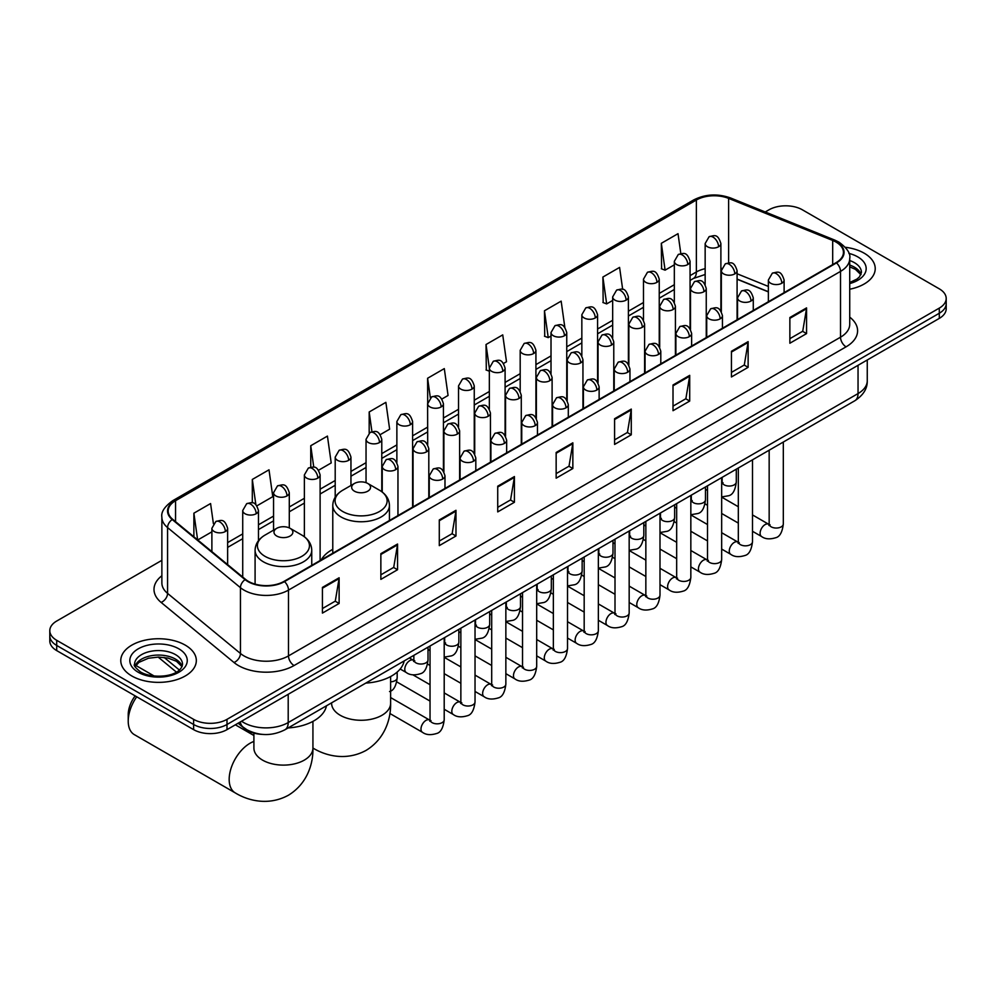 <?xml version="1.0" encoding="UTF-8"?>
<svg xmlns="http://www.w3.org/2000/svg" width="996" height="996" viewBox="0 0 996 996"><rect width="100%" height="100%" fill="white"/><g stroke="black" fill="none" stroke-linecap="round" stroke-linejoin="round"><path stroke-width="1.49" d="M332.776 549.331A41.708 24.078 0 0 0 321.272 559.864M768.364 291.89L737.09 279.241M262.359 734.388A23.605 13.633 180 0 1 244.667 728.611L238.119 723.208M161.875 560.325L56.71 621.043A23.605 13.633 0 0 0 49.8 630.68L49.8 640.963A23.605 13.633 0 0 0 56.71 650.6L193.61 729.632A23.605 13.633 0 0 0 227.001 729.632L939.29 318.396A23.605 13.633 0 0 0 946.2 308.76L946.2 303.618A23.605 13.633 0 0 1 939.29 313.254A23.605 13.633 0 0 0 946.2 303.618L946.2 298.476A23.605 13.633 0 0 0 939.29 288.84L802.39 209.807A23.605 13.633 0 0 0 768.999 209.807L765.239 211.986M49.8 630.68A23.605 13.633 0 0 0 56.71 640.316L193.61 719.349A23.605 13.633 0 0 0 227.001 719.349L227.001 724.49L939.29 313.254L227.001 724.49A23.605 13.633 0 0 1 193.61 724.49A23.605 13.633 0 0 0 227.001 724.49L227.001 729.632M56.71 640.316L56.71 645.458L193.61 724.49L56.71 645.458A23.605 13.633 0 0 1 49.8 635.822A23.605 13.633 0 0 0 56.71 645.458L56.71 650.6M864.167 253.183A37.773 21.812 0 0 0 845.293 247.269A37.773 21.812 0 0 1 864.167 253.183A37.773 21.812 0 0 1 875.223 268.596A37.773 21.812 0 0 0 864.167 253.183M185.256 645.134A37.773 21.812 0 0 0 144.096 640.403A37.773 21.812 0 0 0 120.777 660.56A37.773 21.812 0 0 0 131.833 675.985A37.773 21.812 0 0 0 173.005 680.704A37.773 21.812 0 0 0 196.324 660.56A37.773 21.812 0 0 0 185.256 645.134A37.773 21.812 0 0 0 144.096 640.403A37.773 21.812 0 0 0 120.777 660.56A37.773 21.812 0 0 0 131.833 675.985A37.773 21.812 0 0 0 173.005 680.704A37.773 21.812 0 0 0 196.324 660.56A37.773 21.812 0 0 0 185.256 645.134M836.055 242.09A25.186 14.542 180 0 1 843.438 252.374A25.186 14.542 180 0 1 836.055 262.658L284.034 581.365A25.186 14.542 180 0 1 245.601 579.423L172.719 519.327A25.186 14.542 180 0 1 168.162 510.985A25.186 14.542 180 0 1 175.545 500.714L696.366 200.022A25.186 14.542 180 0 1 728.611 198.391L832.693 240.459A25.186 14.542 180 0 1 836.055 242.09M836.503 241.829A25.809 14.903 0 0 0 833.054 240.161L728.972 198.092A25.809 14.903 0 0 0 695.918 199.76L175.097 500.453A25.809 14.903 0 0 0 172.208 519.539L245.078 579.635A25.809 14.903 0 0 0 284.483 581.614L836.503 262.907A25.809 14.903 0 0 0 836.503 241.829M322.43 587.403L322.43 613.1L339.126 603.464L339.126 577.767L322.43 587.403M322.43 608.544L335.291 601.123L339.063 578.614A6.3 3.635 -120 0 0 339.126 577.767M335.179 601.186L339.126 603.464M380.858 553.664L380.858 579.373L397.553 569.737L397.553 544.028L380.858 553.664M380.858 574.817L393.719 567.384L397.491 544.887A6.3 3.635 -120 0 0 397.553 544.028M393.607 567.459L397.553 569.737M439.286 519.937L439.286 545.634L455.981 535.997L455.981 510.301L439.286 519.937M439.286 541.077L452.147 533.657L455.919 511.147A6.3 3.635 -120 0 0 455.981 510.301M452.035 533.719L455.981 535.997M497.726 486.197L497.726 511.907L514.422 502.27L514.422 476.561L497.726 486.197M497.726 507.338L510.575 499.917L514.347 477.42A6.3 3.635 -120 0 0 514.422 476.561M510.462 499.98L514.422 502.27M789.865 317.525L789.865 343.234L806.561 333.598L806.561 307.889L789.865 317.525M789.865 338.677L802.726 331.245L806.499 308.748A6.3 3.635 -120 0 0 806.561 307.889M802.614 331.319L806.561 333.598M731.438 351.264L731.438 376.961L748.133 367.325L748.133 341.628L731.438 351.264M731.438 372.404L744.298 364.984L748.071 342.475A6.3 3.635 -120 0 0 748.133 341.628M744.186 365.046L748.133 367.325M673.01 384.991L673.01 410.701L689.705 401.064L689.705 375.355L673.01 384.991M673.01 406.144L685.87 398.711L689.643 376.214A6.3 3.635 -120 0 0 689.705 375.355M685.758 398.786L689.705 401.064M614.582 418.731L614.582 444.44L631.277 434.791L631.277 409.095L614.582 418.731M614.582 439.871L627.443 432.451L631.203 409.941A6.3 3.635 -120 0 0 631.277 409.095M627.331 432.513L631.277 434.791M556.154 452.47L556.154 478.167L572.849 468.531L572.849 442.822L556.154 452.47M556.154 473.61L569.015 466.19L572.775 443.681A6.3 3.635 -120 0 0 572.849 442.822M568.903 466.253L572.849 468.531M849.725 289.226A37.773 21.812 0 0 0 875.223 268.596A37.773 21.812 0 0 1 849.725 289.226M227.001 719.349L939.29 308.113A23.605 13.633 0 0 0 946.2 298.476M318.571 470.237L331.207 462.941L327.435 436.086L310.752 445.722L310.752 467.199M256.906 505.831L272.78 496.668L269.007 469.813L252.312 479.45L252.312 502.843M213.405 523.684L210.579 503.553L193.884 513.189L193.884 536.782M503.54 363.44L506.503 361.735L502.731 334.88L486.036 344.516L486.309 370.064M564.844 327.398L561.159 301.141L544.463 310.777L544.737 336.324M622.674 289.363L619.587 267.414L602.891 277.05L603.165 302.597M680.816 253.594L678.015 233.674L661.332 243.31L661.593 268.858M380.223 434.642L389.635 429.201L385.875 402.347L369.18 411.983L369.18 433.036M441.888 399.035L448.063 395.462L444.303 368.607L427.608 378.256L427.695 403.903M427.695 444.652L427.608 403.691M427.608 378.256L430.359 397.827M489.347 371.197L486.036 369.964M486.036 344.516L489.347 368.147A7.868 4.544 0 0 0 491.651 371.346A7.868 4.544 0 0 0 502.781 371.346A7.868 4.544 0 0 0 505.097 368.134C501.897 358.037 498.797 360.042 493.281 361.311A7.868 4.544 60 0 1 497.216 361.71A7.868 4.544 -120 0 1 502.781 371.346M544.463 310.777L548.236 337.632L551.012 336.038M548.236 337.632L544.463 336.225M602.891 277.05L606.664 303.905L612.665 300.443M606.664 303.905L602.891 302.498M661.332 243.31L665.091 270.165L674.329 264.836M665.091 270.165L661.332 268.758M369.18 411.983L371.944 431.704M310.752 445.722L313.765 467.199M252.312 479.45L255.86 504.673M197.768 539.981L211.887 531.827M193.884 513.189L197.631 539.869M354.427 491.177A9.45 5.453 0 0 0 367.785 491.177A9.45 5.453 0 0 0 367.785 483.471L379.513 490.244A26.021 15.027 0 0 1 379.513 511.483A26.021 15.027 0 0 1 342.699 511.483A26.021 15.027 0 0 1 342.699 490.244C336.299 494.041 332.988 499.096 332.776 505.408A28.336 16.359 0 0 0 341.068 516.974A28.336 16.359 0 0 0 371.944 520.522A28.336 16.359 0 0 0 389.436 505.408C389.224 499.096 385.925 494.041 379.513 490.244L367.785 483.471A9.45 5.453 0 0 0 354.427 483.471A9.45 5.453 0 0 0 354.427 491.177M365.806 683.094A43.289 24.987 0 0 0 404.139 660.958M136.726 696.789A29.507 17.044 120 0 0 128.223 721.116L128.223 714.692A21.638 12.5 -60 0 1 135.157 695.893M128.223 721.116A29.507 17.044 120 0 0 134.336 734.637L235.28 792.916A29.507 17.044 -60 0 1 230.761 769.261A29.507 17.044 -60 0 1 250.033 743.253A29.507 17.044 -60 0 1 253.905 741.435M276.751 536.035A9.45 5.453 0 0 0 290.097 536.035A9.45 5.453 0 0 0 290.097 528.316L301.825 535.089A26.021 15.027 0 0 1 301.825 556.341A26.021 15.027 0 0 1 265.023 556.341A26.021 15.027 0 0 1 265.023 535.089C258.611 538.898 255.3 543.953 255.088 550.253A28.336 16.359 0 0 0 263.392 561.819A28.336 16.359 0 0 0 294.268 565.367A28.336 16.359 0 0 0 311.748 550.253C311.549 543.953 308.237 538.898 301.825 535.089L290.097 528.316A9.45 5.453 0 0 0 276.751 528.316A9.45 5.453 0 0 0 276.751 536.035M288.118 727.939A43.289 24.987 0 0 0 326.451 705.815M241.58 721.216A31.474 18.177 0 0 0 243.696 722.561A31.474 18.177 0 0 0 288.205 722.561L858.042 393.582A31.474 18.177 0 0 0 867.255 380.721C867.491 388.54 863.333 395.225 854.78 400.778L284.943 729.769A15.737 9.088 60 0 0 288.205 722.561L288.205 694.287M858.042 365.308L858.042 393.582A15.737 9.088 60 0 1 854.78 400.778M240.297 721.951A15.737 10.533 129.5 0 0 243.049 727.068L238.268 723.133M939.29 318.396L939.29 308.113M193.61 729.632L193.61 719.349M164.079 657.397L179.367 670.009M849.725 317.139A39.354 22.721 180 0 1 846.077 346.832L294.057 665.54A7.868 4.544 60 0 1 288.491 655.903L840.512 337.196A31.474 18.177 0 0 0 849.725 324.335L849.725 258.537A31.474 18.177 180 0 1 840.512 271.398A7.868 4.544 -120 0 0 836.503 262.907M294.057 665.54A39.354 22.721 180 0 1 238.405 665.54A39.354 22.721 180 0 1 233.998 662.502L161.115 602.418A39.354 22.721 180 0 1 161.875 575.75M243.97 655.903A31.474 18.177 0 0 0 288.491 655.903L288.491 590.105A31.474 18.177 180 0 1 240.447 587.677L167.565 527.581A31.474 18.177 180 0 1 161.875 517.161L161.875 582.959A31.474 18.177 0 0 0 167.565 593.379L240.447 653.476A31.474 18.177 0 0 0 243.97 655.903M849.725 258.537C850.783 253.619 847.16 248.141 838.881 242.09L834.748 240.086A7.868 3.685 112 0 0 833.054 240.161M834.748 240.086L730.666 198.005C717.63 193.386 705.255 194.058 693.54 200.009A7.868 4.544 60 0 1 695.918 199.76M175.097 500.453A7.868 4.544 -120 0 0 172.719 500.702C164.552 506.578 160.929 512.056 161.875 517.161M172.208 519.539A7.868 5.266 129.5 0 0 167.565 527.581L167.565 593.379A7.868 5.266 -50.5 0 1 161.115 602.418M730.666 198.005A7.868 3.685 112 0 0 728.972 198.092M245.078 579.635A7.868 5.266 129.5 0 0 240.447 587.677L240.447 653.476A7.868 5.266 -50.5 0 1 233.998 662.502M284.483 581.614A7.868 4.544 60 0 1 288.491 590.105L840.512 271.398L840.512 337.196A7.868 4.544 60 0 0 846.077 346.832M175.545 500.714L175.545 521.655M832.693 240.459L832.693 264.6M728.611 198.391L728.611 262.844M768.364 286.425L737.09 273.776M721.689 268.385A25.186 14.542 0 0 0 720.892 268.248M705.156 268.683A25.186 14.542 0 0 0 696.366 271.983L690.066 275.618M696.366 200.022L696.366 271.983A14.168 8.18 60 0 1 693.428 278.469L690.066 280.411M674.329 284.707L659.24 293.422M643.491 302.51L628.401 311.213M612.665 320.301L597.575 329.016M581.838 338.105L566.749 346.82M551.012 355.908L535.923 364.611M520.186 373.699L505.097 382.414M489.347 391.503L474.258 400.218M458.521 409.294L443.432 418.009M427.695 427.097L412.605 435.812M396.869 444.901L381.779 453.603M366.042 462.692L350.953 471.407M335.204 480.495L320.114 489.21M304.378 498.299L289.288 507.001M273.551 516.09L258.462 524.805M242.725 533.893L227.636 542.608M556.154 453.28L572.775 443.681M614.582 419.54L631.203 409.941M673.01 385.813L689.643 376.214M731.438 352.074L748.071 342.475M789.865 318.346L806.499 308.748M497.726 487.019L514.347 477.42M439.286 520.746L455.919 511.147M380.858 554.486L397.491 544.887M322.43 588.213L339.063 578.614M861.042 274.435A23.991 13.844 0 0 0 854.406 267.165A23.991 13.844 0 0 0 849.725 265.061M849.725 282.515L856.983 279.067L859.473 276.876L861.44 272.456A23.991 13.844 0 0 0 854.406 262.658A23.991 13.844 0 0 0 849.725 260.554M849.725 283.586A28.71 16.571 0 0 0 857.755 256.881A28.71 16.571 0 0 0 848.878 253.395M390.619 676.521L390.619 703.226A29.507 17.044 180 0 1 381.978 715.277A29.507 17.044 180 0 1 340.234 715.277A29.507 17.044 180 0 1 331.593 703.226L331.668 704.384M390.619 703.226C391.017 718.041 385.514 738.509 366.08 750.399C346.073 761.28 325.605 755.815 312.968 748.058A29.507 17.044 -60 0 1 312.931 748.046A29.507 17.044 180 0 1 304.29 760.122A29.507 17.044 180 0 1 262.558 760.122A29.507 17.044 180 0 1 253.905 748.071L253.98 749.229M182.131 666.399A23.991 13.844 0 0 0 175.508 659.115A23.991 13.844 0 0 0 151.429 655.692A23.991 13.844 0 0 0 134.958 666.399M175.508 654.621A23.991 13.844 0 0 0 149.375 651.621A23.991 13.844 0 0 0 134.56 664.419C133.302 665.154 135.319 667.693 140.61 672.039C152.936 679.26 180.363 677.243 182.542 664.419A23.991 13.844 0 0 0 175.508 654.621M138.245 672.275A28.71 16.571 0 0 0 178.844 672.275A28.71 16.571 0 0 0 178.844 648.832A28.71 16.571 0 0 0 138.245 648.832A28.71 16.571 0 0 0 138.245 672.275M781.798 283.25A7.868 4.544 0 0 0 784.113 280.038C780.914 269.941 777.814 271.945 772.298 273.215A7.868 4.544 60 0 1 776.233 273.614A7.868 4.544 -120 0 1 781.798 283.25A7.868 4.544 0 0 1 770.667 283.25A7.868 4.544 0 0 1 768.364 280.038L772.298 273.215M752.49 531.279L761.567 536.508A7.084 4.084 -60 0 1 760.483 530.843A7.084 4.084 -60 0 1 765.102 524.593A7.084 4.084 -60 0 1 765.426 524.431A7.084 4.084 -60 0 1 768.651 524.245L752.49 514.92M769.559 524.954L768.924 525.477L769.161 523.958A7.084 4.084 -0 0 0 771.228 526.847A7.084 4.084 -0 0 0 780.926 527.021A7.084 4.084 -0 0 0 783.317 523.958C782.346 532.175 779.806 536.769 775.685 537.74C769.759 539.533 765.053 539.122 761.567 536.508M750.972 301.041A7.868 4.544 0 0 0 753.275 297.829C750.088 287.744 746.975 289.749 741.472 291.019A7.868 4.544 60 0 1 745.406 291.405A7.868 4.544 -120 0 1 750.972 301.041A7.868 4.544 0 0 1 739.841 301.041A7.868 4.544 0 0 1 737.538 297.829L741.472 291.019M721.664 549.07L730.74 554.311A7.084 4.084 -60 0 1 729.657 548.634A7.084 4.084 -60 0 1 734.276 542.397A7.084 4.084 -60 0 1 734.6 542.222A7.084 4.084 -60 0 1 737.824 542.048L721.664 532.711M738.733 542.758L738.098 543.281L738.322 541.749A7.084 4.084 -0 0 0 740.402 544.638A7.084 4.084 -0 0 0 750.088 544.824A7.084 4.084 -0 0 0 752.49 541.749C751.519 549.979 748.98 554.573 744.846 555.531C738.932 557.337 734.226 556.926 730.74 554.311M720.145 318.845A7.868 4.544 0 0 0 722.449 315.632C719.261 305.535 716.149 307.552 710.646 308.822A7.868 4.544 60 0 1 714.58 309.208A7.868 4.544 -120 0 1 720.145 318.845A7.868 4.544 0 0 1 709.015 318.845A7.868 4.544 0 0 1 706.712 315.632L710.646 308.822M690.838 566.873L699.914 572.115A7.084 4.084 -60 0 1 698.818 566.438A7.084 4.084 -60 0 1 703.45 560.188A7.084 4.084 -60 0 1 703.761 560.026A7.084 4.084 -60 0 1 706.998 559.839L690.838 550.514M707.907 560.561L707.272 561.084L707.496 559.553A7.084 4.084 -0 0 0 709.575 562.441A7.084 4.084 -0 0 0 719.261 562.615A7.084 4.084 -0 0 0 721.664 559.553C720.693 567.77 718.141 572.364 714.02 573.335C708.106 575.128 703.4 574.729 699.914 572.115M689.319 336.648A7.868 4.544 0 0 0 691.622 333.436C688.423 323.339 685.323 325.343 679.82 326.613A7.868 4.544 60 0 1 683.754 327.012A7.868 4.544 -120 0 1 689.319 336.648A7.868 4.544 0 0 1 678.189 336.648A7.868 4.544 0 0 1 675.886 333.436L679.82 326.613M659.999 584.664L669.075 589.906A7.084 4.084 -60 0 1 667.992 584.229A7.084 4.084 -60 0 1 672.624 577.991A7.084 4.084 -60 0 1 672.935 577.817A7.084 4.084 -60 0 1 676.16 577.643L659.999 568.318M677.081 578.352L676.446 578.875L676.67 577.344A7.084 4.084 -0 0 0 678.749 580.245A7.084 4.084 -0 0 0 688.435 580.419A7.084 4.084 -0 0 0 690.838 577.344C689.867 585.573 687.315 590.167 683.194 591.126C677.28 592.931 672.574 592.52 669.075 589.906M658.493 354.439A7.868 4.544 0 0 0 660.796 351.227C657.597 341.13 654.497 343.147 648.994 344.417A7.868 4.544 60 0 1 652.928 344.803A7.868 4.544 -120 0 1 658.493 354.439A7.868 4.544 0 0 1 647.363 354.439A7.868 4.544 0 0 1 645.047 351.227L648.994 344.417M629.173 602.468L638.249 607.709A7.084 4.084 -60 0 1 637.166 602.032A7.084 4.084 -60 0 1 641.798 595.795A7.084 4.084 -60 0 1 642.109 595.62A7.084 4.084 -60 0 1 645.333 595.446L629.173 586.109M646.242 596.156L645.607 596.679L645.844 595.147A7.084 4.084 -0 0 0 647.91 598.036A7.084 4.084 -0 0 0 657.609 598.21A7.084 4.084 -0 0 0 659.999 595.147C659.041 603.377 656.489 607.971 652.368 608.93C646.441 610.735 641.735 610.324 638.249 607.709M627.654 372.243A7.868 4.544 0 0 0 629.958 369.03C626.77 358.934 623.67 360.95 618.155 362.208A7.868 4.544 60 0 1 622.089 362.606A7.868 4.544 -120 0 1 627.654 372.243A7.868 4.544 0 0 1 616.524 372.243A7.868 4.544 0 0 1 614.221 369.03L618.155 362.208M598.347 620.271L607.423 625.513A7.084 4.084 -60 0 1 606.34 619.836A7.084 4.084 -60 0 1 610.959 613.586A7.084 4.084 -60 0 1 611.283 613.424A7.084 4.084 -60 0 1 614.507 613.237L598.347 603.912M615.416 613.947L614.781 614.482L615.005 612.951A7.084 4.084 -0 0 0 617.084 615.839A7.084 4.084 -0 0 0 626.783 616.014A7.084 4.084 -0 0 0 629.173 612.951C628.202 621.168 625.662 625.762 621.541 626.733C615.615 628.526 610.909 628.127 607.423 625.513M596.828 390.046A7.868 4.544 0 0 0 599.131 386.834C595.944 376.737 592.832 378.741 587.329 380.011A7.868 4.544 60 0 1 591.263 380.397A7.868 4.544 -120 0 1 596.828 390.046A7.868 4.544 0 0 1 585.698 390.046A7.868 4.544 0 0 1 583.395 386.834L587.329 380.011M567.521 638.062L576.597 643.304A7.084 4.084 -60 0 1 575.514 637.627A7.084 4.084 -60 0 1 580.133 631.389A7.084 4.084 -60 0 1 580.456 631.215A7.084 4.084 -60 0 1 583.681 631.041L567.521 621.703M584.59 631.75L583.955 632.273L584.179 630.742A7.084 4.084 -0 0 0 586.258 633.643A7.084 4.084 -0 0 0 595.944 633.817A7.084 4.084 -0 0 0 598.347 630.742C597.376 638.971 594.836 643.565 590.703 644.524C584.789 646.329 580.083 645.918 576.597 643.304M566.002 407.837A7.868 4.544 0 0 0 568.305 404.625C565.118 394.528 562.005 396.545 556.503 397.815A7.868 4.544 60 0 1 560.437 398.201A7.868 4.544 -120 0 1 566.002 407.837A7.868 4.544 0 0 1 554.872 407.837A7.868 4.544 0 0 1 552.568 404.625L556.503 397.815M536.695 655.866L545.771 661.107A7.084 4.084 -60 0 1 544.675 655.43A7.084 4.084 -60 0 1 549.306 649.193A7.084 4.084 -60 0 1 549.618 649.019A7.084 4.084 -60 0 1 552.842 648.832L536.695 639.507M553.764 649.554L553.129 650.077L553.353 648.545A7.084 4.084 -0 0 0 555.432 651.434A7.084 4.084 -0 0 0 565.118 651.608A7.084 4.084 -0 0 0 567.521 648.545C566.55 656.775 563.997 661.369 559.877 662.328C553.963 664.133 549.257 663.722 545.771 661.107M535.176 425.641A7.868 4.544 0 0 0 537.479 422.429C534.279 412.332 531.179 414.336 525.676 415.606A7.868 4.544 60 0 1 529.611 416.004A7.868 4.544 -120 0 1 535.176 425.641A7.868 4.544 0 0 1 524.045 425.641A7.868 4.544 0 0 1 521.742 422.429L525.676 415.606M505.856 673.67L514.932 678.899A7.084 4.084 -60 0 1 513.849 673.234A7.084 4.084 -60 0 1 518.48 666.984A7.084 4.084 -60 0 1 518.792 666.822A7.084 4.084 -60 0 1 522.016 666.635L505.856 657.31M522.925 667.345L522.302 667.868L522.527 666.349A7.084 4.084 -0 0 0 524.606 669.237A7.084 4.084 -0 0 0 534.292 669.412A7.084 4.084 -0 0 0 536.695 666.349C535.724 674.566 533.171 679.16 529.05 680.131C523.137 681.924 518.43 681.513 514.932 678.899M504.35 443.432A7.868 4.544 0 0 0 506.653 440.22C503.453 430.135 500.353 432.14 494.85 433.409A7.868 4.544 60 0 1 498.784 433.795A7.868 4.544 -120 0 1 504.35 443.432A7.868 4.544 0 0 1 493.219 443.432A7.868 4.544 0 0 1 490.904 440.22L494.85 433.409M475.03 691.461L484.106 696.702A7.084 4.084 -60 0 1 483.023 691.025A7.084 4.084 -60 0 1 487.654 684.787A7.084 4.084 -60 0 1 487.965 684.613A7.084 4.084 -60 0 1 491.19 684.439L475.03 675.101M492.099 685.148L491.464 685.671L491.7 684.14A7.084 4.084 -0 0 0 493.767 687.028A7.084 4.084 -0 0 0 503.466 687.215A7.084 4.084 -0 0 0 505.856 684.14C504.885 692.369 502.345 696.963 498.224 697.922C492.298 699.727 487.592 699.317 484.106 696.702M473.511 461.235A7.868 4.544 0 0 0 475.814 458.023C472.627 447.926 469.527 449.943 464.012 451.213A7.868 4.544 60 0 1 467.946 451.599A7.868 4.544 -120 0 1 473.511 461.235A7.868 4.544 0 0 1 462.381 461.235A7.868 4.544 0 0 1 460.077 458.023L464.012 451.213M444.204 709.264L453.28 714.505A7.084 4.084 -60 0 1 452.196 708.828A7.084 4.084 -60 0 1 456.815 702.578A7.084 4.084 -60 0 1 457.139 702.417A7.084 4.084 -60 0 1 460.364 702.23L444.204 692.905M461.273 702.952L460.638 703.475L460.862 701.943A7.084 4.084 -0 0 0 462.941 704.832A7.084 4.084 -0 0 0 472.639 705.006A7.084 4.084 -0 0 0 475.03 701.943C474.059 710.16 471.519 714.755 467.398 715.726C461.472 717.518 456.766 717.12 453.28 714.505M442.685 479.039A7.868 4.544 0 0 0 444.988 475.827C441.801 465.73 438.688 467.734 433.185 469.004A7.868 4.544 60 0 1 437.12 469.402A7.868 4.544 -120 0 1 442.685 479.039A7.868 4.544 0 0 1 431.554 479.039A7.868 4.544 0 0 1 429.251 475.827L433.185 469.004M389.872 713.485L422.453 732.297A7.084 4.084 -60 0 1 421.37 726.619A7.084 4.084 -60 0 1 425.989 720.382A7.084 4.084 -60 0 1 426.3 720.208A7.084 4.084 -60 0 1 429.537 720.033L390.619 697.561M430.446 720.743L429.811 721.266L430.035 719.735A7.084 4.084 -0 0 0 432.115 722.635A7.084 4.084 -0 0 0 441.801 722.81A7.084 4.084 -0 0 0 444.204 719.735C443.232 727.964 440.68 732.558 436.559 733.517C430.646 735.322 425.939 734.911 422.453 732.297M734.774 273.9A7.868 4.544 0 0 0 737.09 270.688C733.89 260.591 730.79 262.608 725.275 263.865A7.868 4.544 60 0 1 729.221 264.264A7.868 4.544 -120 0 1 734.774 273.9A7.868 4.544 0 0 1 723.656 273.9A7.868 4.544 0 0 1 721.341 270.688L725.275 263.865M722.536 482.973L721.901 483.496L722.137 481.964A7.084 4.084 -0 0 0 724.204 484.853A7.084 4.084 -0 0 0 733.903 485.027A7.084 4.084 -0 0 0 736.293 481.964C735.322 490.181 732.782 494.775 728.661 495.747L721.664 496.917M703.948 291.704A7.868 4.544 0 0 0 706.251 288.479C703.064 278.394 699.964 280.399 694.449 281.669A7.868 4.544 60 0 1 698.383 282.055A7.868 4.544 -120 0 1 703.948 291.704A7.868 4.544 0 0 1 692.818 291.704A7.868 4.544 0 0 1 690.514 288.479L694.449 281.669M691.71 500.764L691.075 501.287L691.299 499.755A7.084 4.084 -0 0 0 693.378 502.656A7.084 4.084 -0 0 0 703.076 502.831A7.084 4.084 -0 0 0 705.467 499.755C704.496 507.985 701.956 512.579 697.823 513.538L690.838 514.72M673.122 309.495A7.868 4.544 0 0 0 675.425 306.282C672.238 296.186 669.125 298.202 663.622 299.472A7.868 4.544 60 0 1 667.557 299.858A7.868 4.544 -120 0 1 673.122 309.495A7.868 4.544 0 0 1 661.991 309.495A7.868 4.544 0 0 1 659.688 306.282L663.622 299.472M660.883 518.567L660.248 519.09L660.473 517.559A7.084 4.084 -0 0 0 662.552 520.447A7.084 4.084 -0 0 0 672.238 520.622A7.084 4.084 -0 0 0 674.641 517.559C673.67 525.788 671.117 530.382 666.996 531.341L659.999 532.511M642.296 327.298A7.868 4.544 0 0 0 644.599 324.086C641.412 313.989 638.299 315.993 632.796 317.263A7.868 4.544 60 0 1 636.73 317.662A7.868 4.544 -120 0 1 642.296 327.298A7.868 4.544 0 0 1 631.165 327.298A7.868 4.544 0 0 1 628.862 324.086L632.796 317.263M630.057 536.358L629.422 536.894L629.646 535.362A7.084 4.084 -0 0 0 631.725 538.251A7.084 4.084 -0 0 0 641.412 538.425A7.084 4.084 -0 0 0 643.814 535.362C642.843 543.579 640.291 548.174 636.17 549.145L629.173 550.315M611.469 345.089A7.868 4.544 0 0 0 613.773 341.877C610.573 331.793 607.473 333.797 601.97 335.067A7.868 4.544 60 0 1 605.904 335.453A7.868 4.544 -120 0 1 611.469 345.089A7.868 4.544 0 0 1 600.339 345.089A7.868 4.544 0 0 1 598.036 341.877L601.97 335.067M599.219 554.162L598.596 554.685L598.82 553.154A7.084 4.084 -0 0 0 600.887 556.054A7.084 4.084 -0 0 0 610.585 556.229A7.084 4.084 -0 0 0 612.988 553.154C612.017 561.383 609.465 565.977 605.344 566.936L598.347 568.118M580.631 362.893A7.868 4.544 0 0 0 582.946 359.68C579.747 349.584 576.647 351.6 571.131 352.87A7.868 4.544 60 0 1 575.078 353.256A7.868 4.544 -120 0 1 580.631 362.893A7.868 4.544 0 0 1 569.513 362.893A7.868 4.544 0 0 1 567.197 359.68L571.131 352.87M568.392 571.965L567.757 572.488L567.994 570.957A7.084 4.084 -0 0 0 570.061 573.845A7.084 4.084 -0 0 0 579.759 574.02A7.084 4.084 -0 0 0 582.15 570.957C581.178 579.186 578.639 583.781 574.518 584.739L567.521 585.909M549.804 380.696A7.868 4.544 0 0 0 552.108 377.484C548.921 367.387 545.82 369.392 540.305 370.661A7.868 4.544 60 0 1 544.239 371.047A7.868 4.544 -120 0 1 549.804 380.696A7.868 4.544 0 0 1 538.674 380.696A7.868 4.544 0 0 1 536.371 377.484L540.305 370.661M537.566 589.757L536.931 590.279L537.155 588.76A7.084 4.084 -0 0 0 539.234 591.649A7.084 4.084 -0 0 0 548.933 591.823A7.084 4.084 -0 0 0 551.323 588.76C550.352 596.978 547.812 601.572 543.679 602.543L536.695 603.713M518.978 398.487A7.868 4.544 0 0 0 521.282 395.275C518.094 385.178 514.982 387.195 509.479 388.465A7.868 4.544 60 0 1 513.413 388.851A7.868 4.544 -120 0 1 518.978 398.487A7.868 4.544 0 0 1 507.848 398.487A7.868 4.544 0 0 1 505.545 395.275L509.479 388.465M506.74 607.56L506.105 608.083L506.329 606.552A7.084 4.084 -0 0 0 508.408 609.44A7.084 4.084 -0 0 0 518.094 609.627A7.084 4.084 -0 0 0 520.497 606.552C519.526 614.781 516.974 619.375 512.853 620.334L505.856 621.504M488.152 416.291A7.868 4.544 0 0 0 490.455 413.079C487.256 402.982 484.156 404.999 478.653 406.256A7.868 4.544 60 0 1 482.587 406.654A7.868 4.544 -120 0 1 488.152 416.291A7.868 4.544 0 0 1 477.022 416.291A7.868 4.544 0 0 1 474.719 413.079L478.653 406.256M475.914 625.364L475.279 625.886L475.503 624.355A7.084 4.084 -0 0 0 477.582 627.243A7.084 4.084 -0 0 0 487.268 627.418A7.084 4.084 -0 0 0 489.671 624.355C488.7 632.572 486.148 637.166 482.027 638.137L475.03 639.308M457.326 434.094A7.868 4.544 0 0 0 459.629 430.87C456.429 420.785 453.329 422.79 447.827 424.059A7.868 4.544 60 0 1 451.761 424.445A7.868 4.544 -120 0 1 457.326 434.094A7.868 4.544 0 0 1 446.196 434.094A7.868 4.544 0 0 1 443.892 430.87L447.827 424.059M445.075 643.155L444.453 643.677L444.677 642.146A7.084 4.084 -0 0 0 446.743 645.047A7.084 4.084 -0 0 0 456.442 645.221A7.084 4.084 -0 0 0 458.845 642.146C457.874 650.376 455.321 654.97 451.2 655.928L444.204 657.111M426.487 451.885A7.868 4.544 0 0 0 428.803 448.673C425.603 438.576 422.503 440.593 416.988 441.863A7.868 4.544 60 0 1 420.922 442.249A7.868 4.544 -120 0 1 426.487 451.885A7.868 4.544 0 0 1 415.369 451.885A7.868 4.544 0 0 1 413.054 448.673L416.988 441.863M414.249 660.958L413.614 661.481L413.85 659.95A7.084 4.084 -0 0 0 415.917 662.838A7.084 4.084 -0 0 0 425.616 663.012A7.084 4.084 -0 0 0 428.006 659.95C427.035 668.179 424.495 672.773 420.374 673.732C414.448 675.537 409.742 675.126 406.256 672.512A7.084 4.084 -60 0 1 404.787 669.262A7.084 4.084 -60 0 1 410.115 660.423A7.084 4.084 -60 0 1 413.34 660.236L409.356 657.945M395.661 469.689A7.868 4.544 0 0 0 397.964 466.477C394.777 456.38 391.677 458.384 386.162 459.654A7.868 4.544 60 0 1 390.096 460.052A7.868 4.544 -120 0 1 395.661 469.689A7.868 4.544 0 0 1 384.531 469.689A7.868 4.544 0 0 1 382.227 466.477L386.162 459.654M390.619 681.824A7.084 4.084 -0 0 0 394.79 680.816A7.084 4.084 -0 0 0 397.18 677.753C396.209 685.97 393.669 690.564 389.536 691.535M718.589 246.747A7.868 4.544 0 0 0 720.892 243.534C717.693 233.438 714.593 235.454 709.09 236.724A7.868 4.544 60 0 1 713.024 237.11A7.868 4.544 -120 0 1 718.589 246.747A7.868 4.544 0 0 1 707.459 246.747A7.868 4.544 0 0 1 705.156 243.534L709.09 236.724M687.763 264.55A7.868 4.544 0 0 0 690.066 261.338C686.867 251.241 683.766 253.258 678.264 254.515A7.868 4.544 60 0 1 682.198 254.914A7.868 4.544 -120 0 1 687.763 264.55A7.868 4.544 0 0 1 676.633 264.55A7.868 4.544 0 0 1 674.329 261.338L678.264 254.515M656.924 282.354A7.868 4.544 0 0 0 659.24 279.141C656.04 269.045 652.94 271.049 647.425 272.319A7.868 4.544 60 0 1 651.359 272.705A7.868 4.544 -120 0 1 656.924 282.354A7.868 4.544 0 0 1 645.794 282.354A7.868 4.544 0 0 1 643.491 279.141L647.425 272.319M626.098 300.145A7.868 4.544 0 0 0 628.401 296.933C625.214 286.836 622.102 288.852 616.599 290.122A7.868 4.544 60 0 1 620.533 290.508A7.868 4.544 -120 0 1 626.098 300.145A7.868 4.544 0 0 1 614.968 300.145A7.868 4.544 0 0 1 612.665 296.933L616.599 290.122M595.272 317.948A7.868 4.544 0 0 0 597.575 314.736C594.388 304.639 591.275 306.644 585.773 307.913A7.868 4.544 60 0 1 589.707 308.312A7.868 4.544 -120 0 1 595.272 317.948A7.868 4.544 0 0 1 584.142 317.948A7.868 4.544 0 0 1 581.838 314.736L585.773 307.913M564.446 335.739A7.868 4.544 0 0 0 566.749 332.527C563.549 322.443 560.449 324.447 554.946 325.717A7.868 4.544 60 0 1 558.88 326.103A7.868 4.544 -120 0 1 564.446 335.739A7.868 4.544 0 0 1 553.315 335.739A7.868 4.544 0 0 1 551.012 332.527L554.946 325.717M533.619 353.543A7.868 4.544 0 0 0 535.923 350.331C532.723 340.234 529.623 342.25 524.12 343.52A7.868 4.544 60 0 1 528.054 343.906A7.868 4.544 -120 0 1 533.619 353.543A7.868 4.544 0 0 1 522.489 353.543A7.868 4.544 0 0 1 520.186 350.331L524.12 343.52M471.955 389.137A7.868 4.544 0 0 0 474.258 385.925C471.071 375.828 467.958 377.845 462.455 379.115A7.868 4.544 60 0 1 466.389 379.501A7.868 4.544 -120 0 1 471.955 389.137A7.868 4.544 0 0 1 460.824 389.137A7.868 4.544 0 0 1 458.521 385.925L462.455 379.115M441.128 406.941A7.868 4.544 0 0 0 443.432 403.729C440.244 393.632 437.132 395.649 431.629 396.906A7.868 4.544 60 0 1 435.563 397.304A7.868 4.544 -120 0 1 441.128 406.941A7.868 4.544 0 0 1 429.998 406.941A7.868 4.544 0 0 1 427.695 403.729L431.629 396.906M410.302 424.744A7.868 4.544 0 0 0 412.605 421.532C409.406 411.435 406.306 413.44 400.803 414.71A7.868 4.544 60 0 1 404.737 415.095A7.868 4.544 -120 0 1 410.302 424.744A7.868 4.544 0 0 1 399.172 424.744A7.868 4.544 0 0 1 396.869 421.532L400.803 414.71M379.476 442.535A7.868 4.544 0 0 0 381.779 439.323C378.58 429.226 375.48 431.243 369.977 432.513A7.868 4.544 60 0 1 373.911 432.899A7.868 4.544 -120 0 1 379.476 442.535A7.868 4.544 0 0 1 368.346 442.535A7.868 4.544 0 0 1 366.042 439.323L369.977 432.513M348.637 460.339A7.868 4.544 0 0 0 350.953 457.127C347.753 447.03 344.653 449.034 339.138 450.304A7.868 4.544 60 0 1 343.072 450.702A7.868 4.544 -120 0 1 348.637 460.339A7.868 4.544 0 0 1 337.507 460.339A7.868 4.544 0 0 1 335.204 457.127L339.138 450.304M317.811 478.13A7.868 4.544 0 0 0 320.114 474.918C316.927 464.833 313.815 466.838 308.312 468.108A7.868 4.544 60 0 1 312.246 468.494A7.868 4.544 -120 0 1 317.811 478.13A7.868 4.544 0 0 1 306.681 478.13A7.868 4.544 0 0 1 304.378 474.918L308.312 468.108M286.985 495.933A7.868 4.544 0 0 0 289.288 492.721C286.101 482.624 282.989 484.641 277.486 485.911A7.868 4.544 60 0 1 281.42 486.297A7.868 4.544 -120 0 1 286.985 495.933A7.868 4.544 0 0 1 275.855 495.933A7.868 4.544 0 0 1 273.551 492.721L277.486 485.911M256.159 513.737A7.868 4.544 0 0 0 258.462 510.525C255.262 500.428 252.162 502.432 246.659 503.702A7.868 4.544 60 0 1 250.594 504.101A7.868 4.544 -120 0 1 256.159 513.737A7.868 4.544 0 0 1 245.028 513.737A7.868 4.544 0 0 1 242.725 510.525L246.659 503.702M225.333 531.528A7.868 4.544 0 0 0 227.636 528.316C224.436 518.219 221.336 520.236 215.833 521.506A7.868 4.544 60 0 1 219.767 521.892A7.868 4.544 -120 0 1 225.333 531.528A7.868 4.544 0 0 1 214.202 531.528A7.868 4.544 0 0 1 211.887 528.316L215.833 521.506M284.943 729.769C272.281 736.131 259.62 736.131 246.946 729.769L243.049 727.068M867.255 380.721L867.255 359.979M176.379 672.101L158.14 657.061M693.54 200.009L172.719 500.702M705.156 274.485L693.428 278.469M674.329 289.5L659.24 298.215M643.491 307.303L628.401 316.006M612.665 325.094L597.575 333.809M581.838 342.898L566.749 351.613M551.012 360.689L535.923 369.404M520.186 378.492L505.097 387.207M489.347 396.296L474.258 404.999M458.521 414.087L443.432 422.802M427.695 431.891L412.605 440.606M396.869 449.694L381.779 458.397M366.042 467.485L350.953 476.2M335.204 485.289L320.114 494.004M304.378 503.08L289.288 511.795M273.551 520.883L258.462 529.598M242.725 538.687L227.636 547.389M768.364 291.716L737.09 279.079M860.918 274.697L855.39 269.318L849.725 266.891M312.968 748.058L312.931 748.046C313.329 762.899 307.826 783.354 288.404 795.244C268.397 806.125 247.917 800.672 235.28 792.916M389.436 520.51L389.436 505.408M332.776 553.216L332.776 505.408M354.427 483.471L342.699 490.244M312.931 721.378L312.931 748.071M311.748 565.355L311.748 550.253M255.088 584.117L255.088 550.253M276.751 528.316L265.023 535.089M253.905 735.509L235.355 724.802M253.905 733.118L253.905 748.071M182.019 666.66L176.491 661.282L168.05 658.095L158.526 657.061L148.379 658.256L138.905 662.377L135.083 666.66M770.082 524.817L768.651 524.245M783.317 442.037L783.317 523.958M784.113 292.65L784.113 280.038M738.322 523.099L721.664 513.475M707.496 505.296L705.043 503.876M769.161 450.217L769.161 523.958M768.364 301.738L768.364 280.038M738.322 506.74L721.664 497.116M739.256 542.608L737.824 542.048M752.49 459.841L752.49 541.749M753.275 310.441L753.275 297.829M707.496 540.89L690.838 531.279M676.67 523.099L674.217 521.68M738.322 468.02L738.322 541.749M737.538 319.529L737.538 297.829M707.496 524.531L690.838 514.92M708.43 560.412L706.998 559.839M721.664 477.632L721.664 559.553M722.449 328.244L722.449 315.632M676.67 558.694L659.999 549.07M645.844 540.89L643.391 539.483M707.496 485.811L707.496 559.553M706.712 337.333L706.712 315.632M676.67 542.334L659.999 532.711M677.604 578.215L676.16 577.643M690.838 495.435L690.838 577.344M691.622 346.048L691.622 333.436M645.844 576.497L629.173 566.873M615.005 558.694L612.565 557.274M676.67 503.615L676.67 577.344M675.886 355.136L675.886 333.436M645.844 560.138L629.173 550.514M646.778 596.006L645.333 595.446M659.999 513.239L659.999 595.147M660.796 363.839L660.796 351.227M615.005 594.288L598.347 584.664M584.179 576.497L581.726 575.078M645.844 521.406L645.844 595.147M645.047 372.927L645.047 351.227M615.005 577.929L598.347 568.318M615.939 613.81L614.507 613.237M629.173 531.03L629.173 612.951M629.958 381.642L629.958 369.03M584.179 612.092L567.521 602.468M553.353 594.288L550.9 592.881M615.005 539.21L615.005 612.951M614.221 390.731L614.221 369.03M584.179 595.733L567.521 586.109M585.113 631.601L583.681 631.041M598.347 548.833L598.347 630.742M599.131 399.446L599.131 386.834M553.353 629.883L536.695 620.271M522.527 612.092L520.074 610.673M584.179 557.013L584.179 630.742M583.395 408.522L583.395 386.834M553.353 613.536L536.695 603.912M554.286 649.404L552.842 648.832M567.521 566.624L567.521 648.545M568.305 417.237L568.305 404.625M522.527 647.686L505.856 638.062M491.7 629.883L489.248 628.476M553.353 574.804L553.353 648.545M552.568 426.325L552.568 404.625M522.527 631.327L505.856 621.703M523.46 667.208L522.016 666.635M536.695 584.428L536.695 666.349M537.479 435.04L537.479 422.429M491.7 665.49L475.03 655.866M460.862 647.686L458.421 646.267M522.527 592.608L522.527 666.349M521.742 444.129L521.742 422.429M491.7 649.131L475.03 639.507M492.634 684.999L491.19 684.439M505.856 602.231L505.856 684.14M506.653 452.831L506.653 440.22M460.862 683.281L444.204 673.67M430.035 665.49L427.583 664.071M413.85 656.14L413.166 655.742M491.7 610.411L491.7 684.14M490.904 461.92L490.904 440.22M460.862 666.922L444.204 657.31M461.795 702.803L460.364 702.23M475.03 620.022L475.03 701.943M475.814 470.635L475.814 458.023M430.035 701.084L396.757 681.874M460.862 628.202L460.862 701.943M460.077 479.723L460.077 458.023M430.035 684.725L412.942 674.852M430.969 720.606L429.537 720.033M444.204 637.826L444.204 719.735M444.988 488.438L444.988 475.827M430.035 646.006L430.035 719.735M429.251 497.527L429.251 475.827M723.071 482.823L721.627 482.251M736.293 469.191L736.293 481.964M737.09 319.791L737.09 270.688M722.137 477.37L722.137 481.964M707.496 490.455L705.467 489.285M721.341 311.611L721.341 270.688M692.232 500.615L690.801 500.054M705.467 486.982L705.467 499.755M706.251 337.594L706.251 288.479M691.299 495.161L691.299 499.755M676.67 508.246L674.641 507.076M690.514 329.415L690.514 288.479M661.406 518.418L659.975 517.845M674.641 504.785L674.641 517.559M675.425 355.398L675.425 306.282M660.473 512.965L660.473 517.559M645.844 526.05L643.814 524.88M659.688 347.206L659.688 306.282M630.58 536.221L629.136 535.649M643.814 522.589L643.814 535.362M644.599 373.189L644.599 324.086M629.646 530.756L629.646 535.362M615.005 543.853L612.988 542.683M628.862 365.009L628.862 324.086M599.754 554.013L598.31 553.452M612.988 540.38L612.988 553.154M613.773 390.992L613.773 341.877M598.82 548.559L598.82 553.154M584.179 561.644L582.15 560.474M598.036 382.813L598.036 341.877M568.928 571.816L567.483 571.243M582.15 558.183L582.15 570.957M582.946 408.796L582.946 359.68M567.994 566.363L567.994 570.957M553.353 579.448L551.323 578.278M567.197 400.604L567.197 359.68M538.089 589.62L536.657 589.047M551.323 575.974L551.323 588.76M552.108 426.587L552.108 377.484M537.155 584.154L537.155 588.76M522.527 597.251L520.497 596.069M536.371 418.407L536.371 377.484M507.263 607.411L505.831 606.85M520.497 593.778L520.497 606.552M521.282 444.39L521.282 395.275M506.329 601.958L506.329 606.552M491.7 615.042L489.671 613.872M505.545 436.211L505.545 395.275M476.437 625.214L474.992 624.641M489.671 611.581L489.671 624.355M490.455 462.181L490.455 413.079M475.503 619.761L475.503 624.355M460.862 632.846L458.845 631.676M474.719 454.002L474.719 413.079M445.61 643.005L444.166 642.445M458.845 629.372L458.845 642.146M459.629 479.985L459.629 430.87M444.677 637.552L444.677 642.146M430.035 650.637L428.006 649.467M443.892 471.805L443.892 430.87M414.784 660.809L413.34 660.236M428.006 647.176L428.006 659.95M428.803 497.788L428.803 448.673M413.85 655.356L413.85 659.95M406.256 672.512L400.18 669.001M413.054 506.877L413.054 448.673M397.18 672.051L397.18 677.753M397.964 515.579L397.964 466.477M382.227 492.049L382.227 466.477M720.892 310.926L720.892 243.534M705.156 284.47L705.156 243.534M690.066 328.73L690.066 261.338M674.329 302.261L674.329 261.338M659.24 346.533L659.24 279.141M643.491 320.065L643.491 279.141M628.401 364.324L628.401 296.933M612.665 337.856L612.665 296.933M597.575 382.128L597.575 314.736M581.838 355.659L581.838 314.736M566.749 399.931L566.749 332.527M551.012 373.463L551.012 332.527M535.923 417.722L535.923 350.331M520.186 391.254L520.186 350.331M505.097 435.526L505.097 368.134M489.347 409.057L489.347 368.134L493.281 361.311M474.258 453.317L474.258 385.925M458.521 426.861L458.521 385.925M443.432 471.12L443.432 403.729M412.605 506.342L412.605 421.532M396.869 462.455L396.869 421.532M381.779 491.713L381.779 439.323M366.042 482.674L366.042 439.323M350.953 485.475L350.953 457.127M335.204 497.191L335.204 457.127M320.114 559.74L320.114 474.918M304.378 536.769L304.378 474.918M289.288 527.905L289.288 492.721M273.551 530.158L273.551 492.721M258.462 540.691L258.462 510.525M242.725 577.045L242.725 510.525M227.636 564.608L227.636 528.316M135.792 665.415L154.218 676.06M211.887 551.622L211.887 528.316"/></g></svg>
